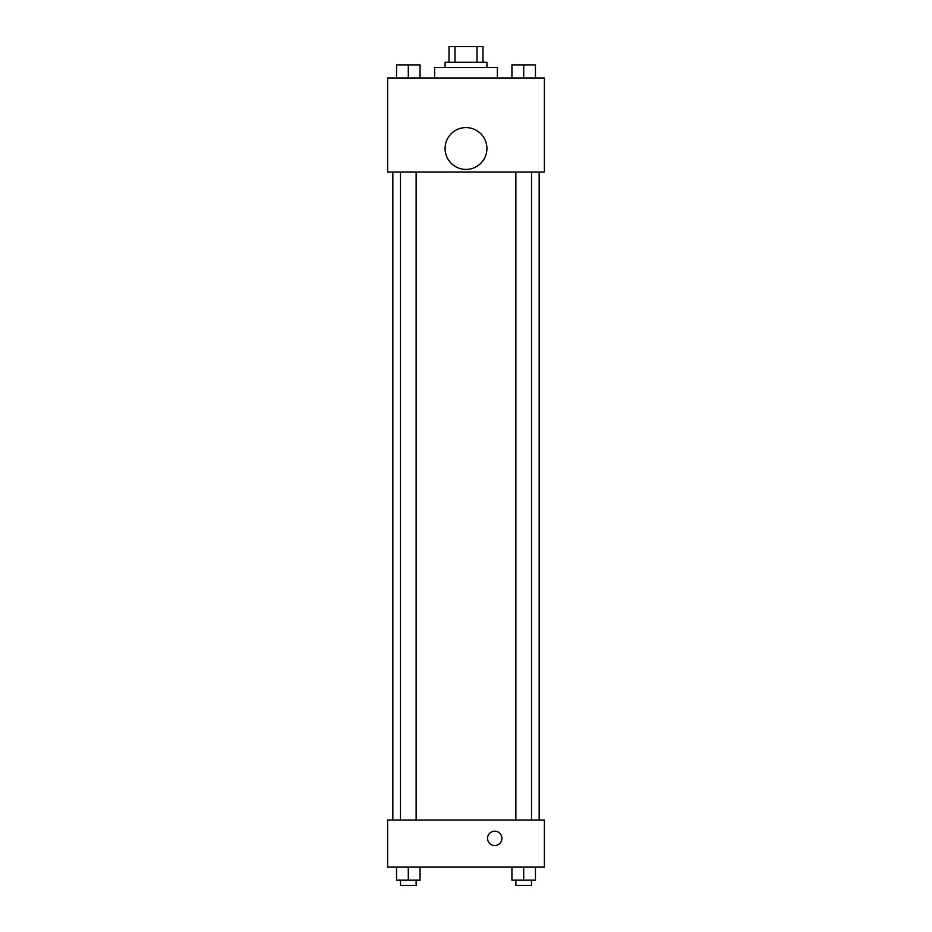 <?xml version="1.0" encoding="UTF-8"?>
<svg xmlns="http://www.w3.org/2000/svg" width="932" height="932" viewBox="0 0 932 932"><rect width="100%" height="100%" fill="white"/><g stroke="black" fill="none" stroke-linecap="round" stroke-linejoin="round"><path stroke-width="1.4" d="M455.002 62.281L455.002 46.6L449.014 46.6L449.014 62.281L449.014 46.6M455.002 46.6L482.986 46.6L482.986 62.281M476.998 62.281L476.998 46.6M445.1 67.5L445.1 62.281L486.9 62.281L486.9 67.5M497.362 77.962L497.362 67.5L434.638 67.5L434.638 77.962M387.607 77.962L544.393 77.962L544.393 172.024L387.607 172.024L387.607 77.962M466 169.414A20.9 20.9 0 0 1 447.896 138.053A20.9 20.9 0 0 1 484.104 138.053A20.9 20.9 0 0 1 466 169.414M387.607 820.078L544.393 820.078L544.393 867.11L387.607 867.11L387.607 820.078M494.741 845.545A7.188 7.188 0 0 1 488.519 834.769A7.188 7.188 0 0 1 500.962 834.769A7.188 7.188 0 0 1 494.741 845.545M511.936 867.11L511.936 880.169L535.457 880.169L535.457 867.11L535.457 880.169M523.702 880.169L523.702 867.11M531.531 880.169L531.531 885.4L515.862 885.4L515.862 880.169M396.543 867.11L396.543 880.169L420.064 880.169L420.064 867.11L420.064 880.169M408.298 880.169L408.298 867.11M416.138 880.169L416.138 885.4L400.469 885.4L400.469 880.169M511.936 77.962L511.936 64.891L535.457 64.891L535.457 77.962L535.457 64.891M523.702 77.962L523.702 64.891M531.531 64.891L515.862 64.891M396.543 77.962L396.543 64.891L420.064 64.891L420.064 77.962L420.064 64.891M408.298 77.962L408.298 64.891M416.138 64.891L400.469 64.891M539.162 820.078L539.162 172.024M392.838 820.078L392.838 172.024M515.862 172.024L515.862 820.078M531.531 172.024L531.531 820.078M416.138 820.078L416.138 172.024M400.469 820.078L400.469 172.024"/></g></svg>
